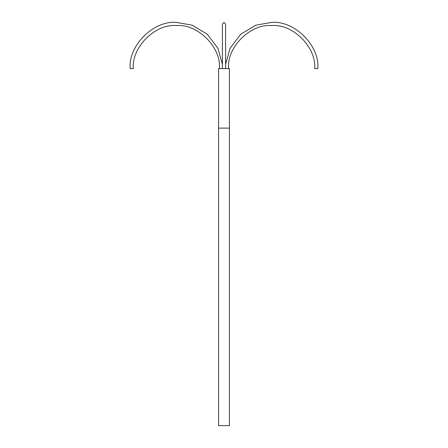 <?xml version="1.0" encoding="UTF-8"?>
<svg xmlns="http://www.w3.org/2000/svg" width="448" height="448" viewBox="0 0 448 448"><rect width="100%" height="100%" fill="white"/><g stroke="black" fill="none" stroke-linecap="round" stroke-linejoin="round"><path stroke-width="0.67" d="M218.557 68.611L218.557 425.6L229.443 425.6L229.443 128.111L218.557 128.111L229.443 128.111L229.443 68.611L218.557 68.611M228.564 68.611C226.638 47.32 250.303 23.649 271.6 25.575C292.891 23.649 316.557 47.32 314.636 68.611L317.811 68.611C319.878 45.746 294.459 20.334 271.6 22.4L255.69 25.222L240.71 34.238L230.076 48.334L225.585 64.327M225.585 68.611L225.585 23.985L224 22.4L222.415 23.985L222.415 68.611M219.436 68.611C221.362 47.32 197.697 23.649 176.4 25.575C155.109 23.649 131.443 47.32 133.364 68.611L130.189 68.611C128.122 45.746 153.541 20.334 176.4 22.4L192.31 25.222L207.29 34.238L217.924 48.334L222.415 64.327"/></g></svg>
